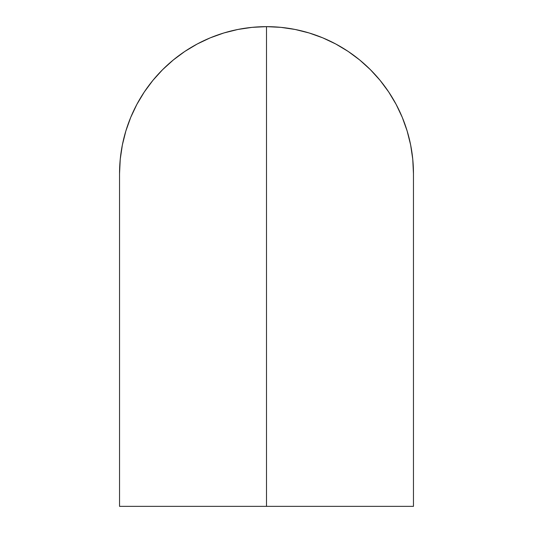 <?xml version="1.0" encoding="UTF-8"?>
<svg xmlns="http://www.w3.org/2000/svg" width="533" height="533" viewBox="0 0 533 533"><rect width="100%" height="100%" fill="white"/><g stroke="black" fill="none" stroke-linecap="round" stroke-linejoin="round"><path stroke-width="0.8" d="M119.539 506.35L266.5 506.35L266.5 26.65A146.961 146.961 0 0 0 119.539 173.611L120.245 159.207L122.363 144.943L125.868 130.951L130.725 117.373L136.894 104.335L144.31 91.962L152.898 80.376L162.585 69.696L173.272 60.009L184.851 51.415L197.223 44.006L210.262 37.836L223.84 32.979L237.831 29.475L252.096 27.356L266.5 26.65L266.5 506.35L266.5 306.708L266.5 506.35L413.461 506.35L266.5 506.35L266.5 320.573L266.5 506.35L119.539 506.35L119.539 173.611M413.461 173.611A146.961 146.961 0 0 0 266.5 26.65L280.904 27.356L295.169 29.475L309.16 32.979L322.738 37.836L335.777 44.006L348.149 51.415L359.728 60.009L370.415 69.696L380.102 80.376L388.69 91.962L396.106 104.335L402.275 117.373L407.132 130.951L410.637 144.943L412.755 159.207L413.461 173.611L413.461 506.35"/></g></svg>
